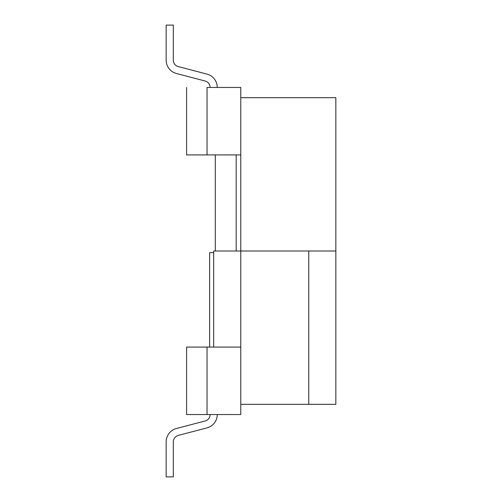 <?xml version="1.0" encoding="UTF-8"?>
<svg xmlns="http://www.w3.org/2000/svg" width="502" height="502" viewBox="0 0 502 502"><rect width="100%" height="100%" fill="white"/><g stroke="black" fill="none" stroke-linecap="round" stroke-linejoin="round"><path stroke-width="0.75" d="M240.778 347.083L207.044 347.083L207.044 414.545L240.778 414.545L240.778 347.083L186.606 347.083L186.606 414.545L207.044 414.545L207.044 347.083L186.606 347.083L186.606 414.545L240.778 414.545L240.778 154.917L186.606 154.917L186.606 87.455L186.606 154.917L240.778 154.917L240.778 87.455L240.778 154.917M210.112 414.545A6.645 6.645 0 0 1 205.155 420.977L176.459 428.488A13.799 13.799 0 0 0 166.162 441.842L166.162 476.9L173.315 476.9L173.315 441.842L173.315 476.9L166.162 476.9L166.162 441.842A13.799 13.799 0 0 1 176.459 428.488L205.155 420.977A6.645 6.645 0 0 0 210.112 414.545M178.273 435.41A6.645 6.645 0 0 0 173.315 441.842A6.645 6.645 0 0 1 178.273 435.41L206.968 427.899L178.273 435.41M217.266 414.545A13.799 13.799 0 0 1 206.968 427.899A13.799 13.799 0 0 0 217.266 414.545M215.314 154.917L215.314 251L215.314 154.917M207.044 87.455L240.778 87.455L207.044 87.455L207.044 154.917L207.044 87.455M173.315 25.1L166.162 25.1L166.162 60.158A13.799 13.799 0 0 0 176.459 73.512L205.155 81.023A6.645 6.645 0 0 1 210.112 87.455A6.645 6.645 0 0 0 205.155 81.023L176.459 73.512A13.799 13.799 0 0 1 166.162 60.158L166.162 25.1L166.162 60.158L166.162 25.1L166.162 60.158L166.162 25.1L166.162 60.158L166.162 25.1L166.162 60.158L166.162 25.1L166.162 60.158L166.162 25.1L173.315 25.1L173.315 60.158A6.645 6.645 0 0 0 178.273 66.59L206.968 74.101A13.799 13.799 0 0 1 217.266 87.455A13.799 13.799 0 0 0 206.968 74.101L178.273 66.59A6.645 6.645 0 0 1 173.315 60.158L173.315 25.1M240.778 97.677L335.838 97.677L335.838 251L240.778 251L335.838 251L335.838 404.323L240.778 404.323L308.755 404.323L308.755 251L213.689 251L213.689 347.083M209.604 347.083L209.604 252.638L213.689 252.638M236.178 154.917L236.178 251L236.178 154.917"/></g></svg>
